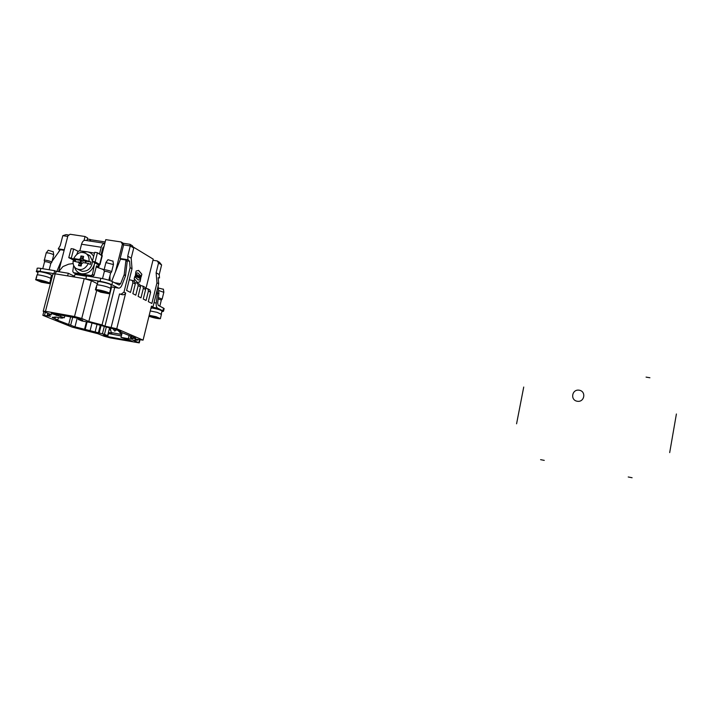<?xml version="1.0" encoding="UTF-8"?>
<svg xmlns="http://www.w3.org/2000/svg" width="712" height="712" viewBox="0 0 712 712"><rect width="100%" height="100%" fill="white"/><g stroke="black" fill="none" stroke-linecap="round" stroke-linejoin="round"><path stroke-width="1.07" d="M134.176 281.418L134.256 279.861L133.758 281.187M137.914 276.87L138.003 277.457L137.336 277.093L138.03 275.25L137.914 276.87L138.021 275.286M137.425 274.912L137.202 277.012L137.425 274.912M136.989 274.663L136.749 276.763L136.437 275.375L135.921 276.309L136.41 274.343L136.713 275.758L136.989 274.663M133.589 247.749L133.705 247.278L153.231 259.15L146.013 288.307M135.458 275.063L135.654 273.951L135.458 275.063M139.872 276.639L139.178 278.107L139.347 275.98L139.872 276.639L139.347 276.025M140.887 276.843L140.656 278.926L140.3 277.92L139.864 278.49L140.353 276.541L140.415 277.449L140.887 276.843M134.212 278.739L134.773 276.487L138.217 279.967L140.513 279.656L139.961 281.881L137.407 282.495L134.212 278.739M136.143 271.014L138.635 270.435L141.857 274.245L141.305 276.47L137.852 272.963L135.583 273.266L136.143 271.014M138.813 275.686L138.386 277.671L138.822 276.496M73.131 263.556L68.663 264.179L62.932 266.564L59.692 270.4L59.336 271.779M104.157 270.533L102.982 269.439L96.912 267.223L96.503 265.79L94.073 275.33L92.658 276.372L75.143 273.497L73.425 272.669M96.966 264.001L92.382 261.402L94.714 252.288L97.446 252.742L102.199 255.928M99.52 253.97L101.229 247.26L81.542 244.234L79.842 250.855M86.944 240.603L87.621 237.986L85.048 236.518L70.088 234.257L67.88 235.912L58.589 271.655M43.263 311.064L52.911 274.022L55.216 273.826L45.47 311.295L43.201 311.313L51.38 314.722L47.321 315.015L50.49 316.297L42.853 315.345L72.179 327.12L97.971 333.732L104.139 336.251L110.458 337.933L139.249 342.881L132.966 340.185L137.674 340.158L135.093 339.054L143.076 340.131L116.75 328.739L104.967 326.167L114.712 287.461M45.47 311.295L74.502 316.511L84.203 278.632L55.216 273.826M84.203 278.632L91.376 280.706L97.446 283.75M110.698 287.577L111.401 287.773L111.606 286.945M106.337 326.87L104.468 334.32L74.974 326.853L55.741 319.555L57.841 319.937L52.305 317.614C51.789 317.16 52.866 317.16 55.536 317.632L54.352 317.098L56.034 317.107L61.419 318.077L62.558 318.077L61.009 317.392L64.338 317.783L51.255 313.413L77.884 318.211L82.717 320.249L78.276 319.448L78.525 318.478M150.766 308.901L152.991 306.917L158.687 283.776L158.171 277.707L159.515 277.947L158.18 277.733M159.515 277.947L159.23 274.556L161.606 264.926L158.518 263.048L156.124 272.749L159.23 274.556M156.124 272.749L156.969 282.806L151.879 303.463L148.301 301.621L150.615 292.232L148.407 291.039L147.874 288.823L145.568 288.244M158.687 283.776L156.969 282.806M137.816 339.553L137.674 340.158M118.77 330.777L118.646 331.267L135.494 338.04C136.125 338.601 134.702 338.583 131.23 337.969L132.494 338.787C133.1 339.33 131.702 339.304 128.302 338.707L121.004 337.363L132.227 341.101L107.699 336.58L103.534 334.863L107.619 335.619L104.468 334.32M78.276 319.448L81.871 320.952L89.614 322.349L116.332 329.727L120.835 331.667L118.646 331.267M130.385 337.817L130.839 335.966M121.004 337.363L122.144 332.771M84.514 329.398L86.455 321.78M70.693 325.126L72.704 317.276M109.924 327.716L109.399 329.798M121.36 335.948L108.438 333.572L107.699 336.58M109.621 327.636L107.619 335.619M115.406 271.895L122.402 244.172L121.111 241.955L105.768 239.641L101.78 255.305M99.315 264.98L98.63 267.659M87.354 239.027L90.166 239.455L89.757 241.03M84.025 240.505L85.048 236.518M56.275 315.469L56.559 314.366M60.645 316.262L60.929 315.158M67.631 275.891L68.316 273.257L73.203 275.669L72.927 276.763M55.251 273.835L55.607 272.482L57.058 271.406L68.316 273.257M64.338 317.783L64.828 315.861M55.536 317.632L55.687 317.045M57.841 319.937L58.455 317.543M67.747 236.428L62.807 235.672L60.2 245.667L58.251 248.835L64.276 249.778M58.251 248.835L59.906 250.304M59.666 250.268L58.019 252.929M69.002 235.067L66.056 234.622L62.807 235.672M90.166 239.455L90.673 239.739L90.317 241.119M90.673 239.739L105.18 241.947M96.609 290.808L88.822 321.477L81.738 318.478L74.502 316.511M104.967 326.167L102.03 324.912L111.401 287.773M102.03 324.912L88.822 321.477M127.991 259.755L120.177 258.536L123.612 244.901L130.287 245.916L127.715 256.16L127.991 259.755L129.602 261.251L130.1 267.65L123.968 292.134L121.12 294.216L119.536 293.949L111.17 327.289M123.968 292.134L125.686 293.006C124.903 294.519 123.621 295.044 121.841 294.572L119.536 293.949M125.686 293.006L116.75 328.739M120.844 259.204L120.177 258.536M129.602 261.251L126.62 260.779M138.938 283.99L139.757 284.426L140.495 286.794L138.181 285.548L135.796 295.168L132.859 293.656L135.271 283.99L132.913 282.717L130.492 292.436L126.594 290.425L132.014 268.736L131.195 258.189L133.74 248.007L132.459 245.809L129.949 244.278L130.287 245.916L133.74 248.007M127.715 256.16L131.195 258.189M132.014 268.736L130.1 267.65M110.903 286.758L118.584 288.111C119.874 288.262 120.978 287.274 121.885 285.138L125.472 276.025L127.19 261.722L125.971 260.005L120.47 259.141L111.677 281.276M122.402 244.172L123.612 244.901L123.301 243.273L129.949 244.278M121.111 241.955L123.301 243.273M68.628 324.743L70.639 316.902M86.392 276.238L74.991 274.36L74.306 276.995M47.784 313.244L47.321 315.015M43.824 311.633L42.853 315.345M44.544 315.22L45.319 312.239M50.143 281.427L50.792 282.175M152.991 306.917L151.451 306.133L143.076 340.131M135.244 282.7L137.656 283.287L138.181 285.548M144.064 286.767L144.874 287.194L145.604 289.544L143.343 288.324L140.985 297.847L138.119 296.37L140.495 286.794M140.46 285.503L142.818 286.082L143.343 288.324M148.407 291.039L146.076 300.473L143.263 299.022L145.604 289.544M149.084 289.49L149.885 289.909L150.615 292.232M152.955 260.272L157.272 260.939L158.518 263.048M157.272 260.939L159.515 262.31L161.606 264.926M133.242 247.153L133.705 247.278M133.705 281.16L134.524 281.596L135.271 283.99M132.913 282.717L132.379 280.439L129.264 279.754M125.472 276.025L124.217 274.565L125.971 260.005M97.161 284.898L97.873 282.094C95.835 280.51 107.192 282.708 110.627 284.569L111.223 285.503M118.183 287.968L111.864 284.729C108.838 283.34 104.913 282.201 100.072 281.311L85.805 278.944L86.57 275.927L100.846 278.276C105.679 279.166 109.604 280.314 112.621 281.712L119.118 285.058L120.622 283.705L124.217 274.565M83.028 259.355L80.563 258.127L80.937 255.964L83.615 256.382L83.046 259.497L90.976 262.025L90.353 264.481L88.386 263.44L83.268 262.621L81.524 263.849L81.141 266.021L78.462 265.585L81.301 265.104M82.12 263.022L80.047 262.265L80.403 260.895L83.135 261.242L79.922 258.999L80.563 258.127M83.135 261.242L83.598 260.076M82.912 258.447L80.937 255.964M85.956 262.149L83.046 259.497M81.996 263.191L73.096 260.993C72.793 264.134 73.719 266.582 75.881 268.344C80.972 270.969 85.146 269.332 88.386 263.44M81.435 264.348L79.183 263.476L79.032 262.479M78.462 265.585L79.183 263.476M81.088 261.331L80.821 262.345M78.186 261.811L81.551 263.066L80.572 262.301M81.364 261.446L80.901 261.028L82.183 260.619L78.818 259.355L79.922 258.999M80.403 260.895L80.901 261.028M75.214 261.331L75.73 259.595L73.728 258.545L78.818 259.355M73.728 258.545C77.119 252.502 81.382 250.953 86.526 253.881C88.475 255.644 89.311 258.011 89.018 260.975M85.885 262.167L83.9 260.165M85.716 263.013L86.001 261.793L85.476 261.758M75.73 259.595L82.183 260.619M84.497 260.993L90.976 262.025M87.576 254.46L89.917 255.733L92.462 261.099M92.48 261.455C91.679 268.006 88.279 271.308 82.272 271.352L77.946 269.394M82.467 252.315L87.282 251.808L79.174 250.793L77.777 251.834L76.825 254.309M75.258 259.346L74.618 261.215L75.152 259.284M93.646 256.462C92.249 253.864 90.121 252.315 87.282 251.808L94.509 253.098M94.812 262.781L94.385 264.375C92.062 270.978 87.816 274.12 81.64 273.8C77.982 273.052 75.614 270.783 74.537 267M94.696 262.71L92.507 274.529L94.073 275.33M96.939 264.081L98.47 264.9L98.096 267.57M92.658 276.372L91.091 275.571L92.507 274.529M91.091 275.571L73.532 272.687L75.143 273.497M73.674 265.487L72.758 271.29L73.532 272.687M52.065 261.251L60.324 249.716L64.133 250.312M61.606 260.058L56.738 271.646M37.976 272.554L36.41 271.664C35.831 270.996 37.06 270.898 40.103 271.37L53.925 273.657L54.699 270.685L56.711 271.655M36.552 271.138L37.184 268.718C36.606 268.041 37.843 267.935 40.887 268.406L54.699 270.685M102.902 247.634L103.694 247.758M101.033 254.86L102.742 248.132L104.059 246.343M109.942 275.758L109.915 280.599M102.421 269.011L103.988 269.848M98.47 264.9L99.653 264.446L95.123 261.865L92.382 261.402M95.123 261.865L97.446 252.742M104.824 243.326L104.815 243.317C103.24 243.228 102.047 244.536 101.229 247.26M81.542 244.234C82.37 241.528 83.589 240.229 85.2 240.336L104.682 243.299M73.665 249.013L71.325 258.055L68.77 257.673L71.111 248.639L73.665 249.013L78.106 251.3M74.983 259.871L71.325 258.055M68.77 257.673L74.778 260.628M74.555 276.051L73.114 276.799M37.371 274.877L38.101 272.091C37.629 271.557 38.617 271.477 41.065 271.859C46.066 272.838 49.546 273.933 51.513 275.152L51.398 275.58M106.07 262.292L107.966 259.702L112.994 261.197M113.439 264.579L105.857 262.568M104.005 270.106C102.742 269.011 110.734 270.747 111.624 271.753L111.455 272.073M102.528 278.588L104.317 271.548C105.527 271.13 107.645 271.592 110.663 272.918L110.6 273.168M46.325 252.787L48.211 250.277L53.24 251.772M53.676 255.092L53.685 254.763C51.086 253.481 48.585 252.84 46.182 252.831L46.138 253.027M44.26 260.405C43.076 259.364 51.024 261.179 51.834 262.132L51.682 262.417M42.747 268.718L44.553 261.82C45.835 261.473 47.935 261.954 50.872 263.262L50.819 263.485M161.927 311.269L162.016 310.904C160.164 309.827 156.952 308.883 152.386 308.073M161.82 311.731L163.502 311.251L162.852 310.841L163.52 308.109L164.054 308.99M158.117 286.091L158.892 293.433L157.486 293.397L156.248 303.054C155.999 305.671 156.444 307.37 157.575 308.145L162.852 310.841M157.486 293.397L157.138 290.069M119.349 331.57L121.316 334.791L121.948 332.682M109.087 329.736L110.057 329.914M108.42 332.424L112.06 333.091L111.25 332.575L110.164 327.778M116.519 329.807L114.739 331.116L112.754 328.49M163.52 308.109L158.251 305.377L157.655 303.063L158.892 293.433M158.197 298.844L161.304 300.126M158.367 297.545L162.078 299.12M158.393 288.707L158.812 288.137L163.395 289.277M163.813 292.32L158.58 290.452M45.185 282.023L49.689 283.18C48.621 282.014 38.065 279.22 36.027 279.567L45.203 281.73M38.671 280.297L35.609 279.727L36.668 277.119M40.522 280.697L40.281 281.187L38.359 280.644M44.099 281.382L43.922 282.486L40.281 281.187M49.448 283.367L43.922 282.486M44.322 282.335L44.42 281.48M46.236 282.878L46.138 282.29M46.823 282.904L46.716 282.45M49.84 283.412L50.329 280.724M36.321 277.021L36.027 279.567M35.609 279.727L41.269 282.148L49.377 283.625M36.57 276.888L36.979 275.348C36.49 274.796 37.514 274.725 40.05 275.126C45.239 276.14 48.852 277.271 50.899 278.517L50.783 278.953M152.021 316.164L151.798 316.609L149.093 315.719M155.002 316.715L154.807 317.685L151.798 316.609M148.959 316.253C152.938 317.677 156.578 318.513 159.888 318.753L154.807 317.685M155.35 317.605L155.447 316.831M157.023 318.077L156.952 317.552M156.515 317.16L160.476 318.673L156.15 316.715L149.191 315.3M149.146 315.487L156.506 317.427M150.268 310.957L157.219 312.363L161.401 314.392M105.118 292.16L109.541 293.237C108.402 292.045 98.283 289.401 95.951 289.686L105.127 291.84M98.407 290.389L95.408 289.837L96.12 287.07L96.583 287.203M100.259 290.772L99.992 291.297L98.087 290.745M103.721 291.404L103.498 292.579L99.992 291.297M109.176 293.469L103.498 292.579M104.014 292.445L104.121 291.519M105.91 292.988L105.821 292.365M106.56 293.024L106.444 292.543M96.12 287.07L96.654 286.918L95.951 289.686M95.408 289.837L100.686 292.214L109.105 293.753M96.369 286.954L96.752 285.423C96.209 284.809 97.348 284.729 100.178 285.165C105.251 286.153 108.776 287.256 110.743 288.467L110.618 288.956M139.739 276.941L139.383 277.457L139.739 276.941M139.365 278.214L140.148 276.47M139.49 277.475L139.543 276.834M138.626 277.271L138.653 276.817M139.258 275.936L138.671 277.831M135.609 274.467L135.36 275.01M135.654 273.951L135.333 275.971M136.642 276.71L137.122 274.788M136.437 275.375L136.072 276.389M136.713 275.758L136.633 274.512M137.105 276.959L137.576 275.037M141.857 274.245L138.466 270.4M141.234 276.3L141.75 274.227M135.6 273.194L137.647 272.927M138.306 279.985L134.737 276.639M139.961 281.881L140.389 279.709M137.478 282.513L139.846 281.863M140.558 278.873L141.038 276.968M140.3 277.92L140.024 278.579M140.415 277.449L140.495 276.665M134.025 281.329L134.239 279.985L133.9 281.267M134.132 281.133L134.087 280.154L134.132 281.133M544.271 460.379L540.595 459.658M516.574 423.8L523.729 387.043M632.105 477.743L628.224 476.978M669.689 452.61L676.4 413.992M646.069 377.12L649.914 377.76M579.257 390.212C586.537 391.413 584.454 402.6 577.192 401.248C569.929 400.01 572.021 388.885 579.257 390.212M73.194 275.713L74.582 275.936M139.499 339.864L138.813 342.659M131.23 337.969L131.64 336.313M128.302 338.707L129.086 335.548M102.412 333.946L104.29 326.47M99.173 333.082L101.122 325.366M98.407 332.762L100.339 325.09M97.126 324.094L95.15 331.89M90.024 330.955L92.079 322.848M85.129 329.647L87.095 321.895M74.974 326.853L77.216 318.086M62.353 317.427L62.229 317.917M53.293 318.095L53.489 317.321M91.376 280.706L81.738 318.478M121.12 294.216L121.841 294.572M96.503 265.79L98.042 266.6M40.103 271.37L40.887 268.406M51.086 276.763L52.154 276.941M110.262 279.238L109.203 278.686M99.653 264.446L101.95 255.403M114.516 282.7L120.622 283.705M112.621 281.712L111.864 284.729M100.846 278.276L100.072 281.311M157.575 308.145L152.858 307.326M154.032 302.671L156.248 303.054M120.524 334.275L111.25 332.575M139.97 339.953L139.249 342.881M62.709 317.49L62.558 318.077M137.692 283.314L139.73 284.426M142.854 286.108L144.856 287.194M147.909 288.85L149.867 289.909M132.414 280.466L134.506 281.596M89.917 255.733L86.526 253.881M51.068 276.834L52.136 277.012M102.982 269.439L103.916 269.937M102.27 255.644L99.974 264.677M110.885 286.829L118.584 288.111M112.959 260.966L113.448 264.205M105.91 262.621L104.086 269.812M113.511 264.268L111.624 271.753M110.698 272.972L111.668 271.815M104.317 271.325L104.077 270.168M110.663 272.918L108.811 280.225M53.213 251.567L53.685 254.763M46.173 253.08L44.322 260.147M53.747 254.816L51.834 262.132M50.908 263.307L51.878 262.185M44.562 261.624L44.322 260.458M50.872 263.262L49.172 269.768M164.169 308.527L163.502 311.251M161.348 299.939L159.817 306.187M161.375 299.975L162.247 298.924M163.368 289.108L163.822 292.045M163.867 292.089L162.203 298.88M51.513 275.152L50.677 278.348M50.899 278.517L49.689 283.18M162.016 310.904L161.295 313.876M161.499 314.028L160.44 318.353M111.339 285.022L110.52 288.298M110.743 288.467L109.541 293.237"/></g></svg>
